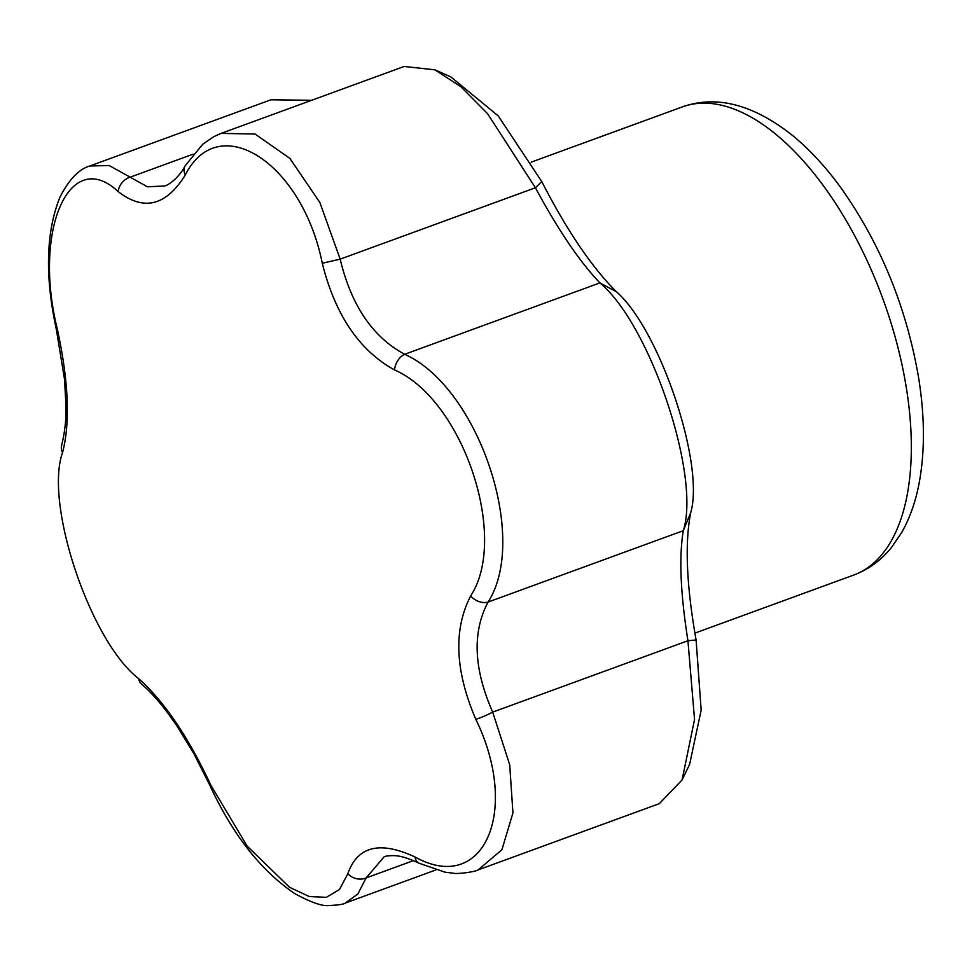 <?xml version="1.0" encoding="UTF-8"?>
<svg xmlns="http://www.w3.org/2000/svg" width="972" height="972" viewBox="0 0 972 972"><rect width="100%" height="100%" fill="white"/><g stroke="black" fill="none" stroke-linecap="round" stroke-linejoin="round"><path stroke-width="1.46" d="M450.887 76.934L498.259 115.935L541.756 181.582C566.943 230.558 591.827 267.276 616.406 291.746C659.526 329.216 704.931 463.887 690.752 512.548C684.677 542.935 686.451 585.411 696.098 639.977L701.164 710.131L689.598 764.454L682.077 779.957L694.543 719.474L687.933 640.73C680.449 593.394 678.918 556.725 683.316 530.688C700.982 475.6 650.025 324.344 599.882 282.901C579.579 261.577 558.086 229.866 535.414 187.766L487.604 113.724L460.813 86.666L434.934 69.838L404.121 66.473L221.13 133.383L255.053 134.027L289.875 158.387L319.885 202.541L340.176 259.147C351.22 305.378 372.713 337.09 404.656 354.294C478.333 387.208 529.278 538.026 488.078 602.069C472.1 632.201 473.643 668.882 492.695 712.124L509.693 764.733L512.949 812.908L501.929 849.735L478.2 869.867L501.929 849.735L512.949 812.908L509.693 764.733L492.695 712.124L688.079 640.694L492.695 712.124A14.24 1.458 -24.4 0 1 475.83 719.341C455.005 670.765 453.28 629.625 470.655 595.921C509.097 537.443 462.879 399.686 394.571 369.955A14.24 9.526 -63.4 0 1 404.656 354.294C478.333 387.208 529.278 538.026 488.078 602.069C472.1 632.201 473.643 668.882 492.695 712.124A14.24 1.458 -24.4 0 1 475.83 719.341C455.005 670.765 453.28 629.625 470.655 595.921A14.24 10.17 29.8 0 0 488.078 602.069L683.316 530.688L690.752 512.548C684.677 542.935 686.451 585.411 696.098 639.977L701.164 710.131L689.598 764.454L682.077 779.957L694.543 719.474L687.933 640.73C680.449 593.394 678.918 556.725 683.316 530.688C700.982 475.6 650.025 324.344 599.882 282.901C579.579 261.577 558.086 229.866 535.414 187.766L487.604 113.724L460.813 86.666L434.934 69.838L404.121 66.473L221.13 133.383L255.053 134.027L289.875 158.387L319.885 202.541L340.176 259.147C351.22 305.378 372.713 337.09 404.656 354.294L600.04 282.852L404.656 354.294A14.24 9.526 -63.4 0 0 394.571 369.955C359.361 350.576 335.255 315.013 322.267 263.254C302.268 162.859 218.834 108.791 185.336 174.911C166.176 205.857 143.795 211.434 118.207 191.63C69.777 146.055 32.598 229.732 57.36 329.253C68.623 381.328 70.349 422.468 62.536 452.673C44.129 503.824 90.408 641.569 138.619 678.638C164.268 701.505 188.374 737.08 210.924 785.34L247.216 846.187L289.559 887.29L309.327 896.561L326.373 897.314L339.507 889.502L347.855 873.682C357.465 846.235 379.845 840.659 414.983 856.964C483.449 895.212 520.688 811.523 475.83 719.341C520.688 811.523 483.449 895.212 414.983 856.964A14.24 9.526 116.6 0 0 419.078 863.233L444.897 872.139L453.183 873.196C457.703 874.35 475.818 871.677 478.2 869.867L659.32 803.65L682.077 779.957L659.32 803.65L478.224 869.855C475.818 871.677 457.703 874.35 453.183 873.196L444.897 872.139L419.078 863.233A14.24 9.526 116.6 0 1 414.983 856.964C379.845 840.659 357.465 846.235 347.855 873.682A14.24 11.798 16.4 0 0 366.104 877.935L357.842 894.021L345.279 903.073L357.842 894.021L366.104 877.935L413.452 860.633L366.104 877.935L384.086 856.854L366.104 877.935A14.24 11.798 16.4 0 1 347.855 873.682L339.507 889.502L326.373 897.314L309.327 896.561L289.559 887.29L247.216 846.187L210.924 785.34A14.24 1.458 -24.5 0 1 209.818 785.255A14.24 1.458 -24.5 0 0 210.924 785.34C188.374 737.08 164.268 701.505 138.619 678.638A14.24 11.154 -49.7 0 0 141.754 684.252L141.754 684.252A14.24 11.154 -49.7 0 1 138.619 678.638C90.408 641.569 44.129 503.824 62.536 452.673A14.24 11.798 16.4 0 1 61.734 444.957L61.734 444.957A14.24 11.798 16.4 0 0 62.536 452.673C70.349 422.468 68.623 381.328 57.36 329.253L56.376 329.544L57.36 329.253C32.598 229.732 69.777 146.055 118.207 191.63A14.24 11.154 130.3 0 1 130.163 177.183L147.477 186.818L164.985 185.931L147.477 186.818L130.163 177.183A14.24 11.154 130.3 0 0 118.207 191.63C143.795 211.434 166.176 205.857 185.336 174.911A14.24 10.17 29.9 0 1 185.008 166.005A14.24 10.17 29.9 0 0 185.336 174.911C218.834 108.791 302.268 162.859 322.267 263.254L340.176 259.147L535.414 187.766L541.756 181.582C566.943 230.558 591.827 267.276 616.406 291.746C659.526 329.216 704.931 463.887 690.752 512.548L683.316 530.688L488.078 602.069A14.24 10.17 29.8 0 1 470.655 595.921C509.097 537.443 462.879 399.686 394.571 369.955C359.361 350.576 335.255 315.013 322.267 263.254L340.176 259.147L535.414 187.766L541.756 181.582L498.259 115.935L450.887 76.934L434.934 69.838L450.887 76.934M185.02 166.005A14.24 10.17 29.9 0 0 185.008 166.005C180.391 175.312 170.987 183.939 164.985 185.931C170.987 183.939 180.391 175.312 185.008 166.005A14.24 10.17 29.9 0 1 185.02 166.005L202.771 144.184L213.949 136.578L221.13 133.383L213.949 136.578L202.771 144.184L185.02 166.005M89.789 166.005L109.204 165.532L130.163 177.183L193.051 154.184L130.163 177.183L109.204 165.532L89.789 166.005C78.878 169.152 68.903 179.589 59.875 197.316C45.963 232.211 44.797 276.279 56.376 329.544C44.797 276.279 45.963 232.211 59.875 197.316C68.903 179.589 78.878 169.152 89.789 166.005M311.599 100.298L270.921 99.788L89.813 165.993L270.921 99.788L311.599 100.298M687.982 640.742L696.098 639.977L687.982 640.742M599.991 282.961L616.406 291.746L599.991 282.961M853.586 575.108A249.269 122.363 -110.1 0 0 882.928 298.975A249.269 122.363 -110.1 0 0 682.405 106.871A249.269 122.363 -110.1 0 1 882.928 298.975A249.269 122.363 -110.1 0 1 853.586 575.108C868.518 569.495 881.154 560.285 891.506 547.455L901.7 532.498C909.926 517.942 915.782 501.285 919.257 482.501C925.016 450.911 924.785 415.858 918.54 377.318C906.232 306.35 880.122 242.854 840.209 186.831C825.313 166.479 809.457 149.384 792.654 135.558C753.336 104.429 716.595 94.867 682.405 106.871L531.198 162.154L682.405 106.871C716.595 94.867 753.336 104.429 792.654 135.558C809.457 149.384 825.313 166.479 840.209 186.831C880.122 242.854 906.232 306.35 918.54 377.318C924.785 415.858 925.016 450.911 919.257 482.501C915.782 501.285 909.926 517.942 901.7 532.498L891.506 547.455C881.154 560.285 868.518 569.495 853.586 575.108L694.846 633.137L853.586 575.108M61.734 444.957C64.966 431.495 66.375 418.385 65.962 405.64L64.541 379.457L56.376 329.544L64.541 379.457L65.962 405.64C66.375 418.385 64.966 431.495 61.734 444.957M384.086 856.854C385.374 856.053 388.678 855.639 394 855.615C395.944 855.761 402.821 855.542 419.078 863.233C402.821 855.542 395.944 855.761 394 855.615C388.678 855.639 385.374 856.053 384.086 856.854M209.818 785.255L193.865 753.64L176.357 725.039L167.391 712.488C162.834 706.34 153.369 694.36 141.754 684.252C153.369 694.36 162.834 706.34 167.391 712.488L176.357 725.039L193.865 753.64L209.818 785.255C232.539 834.474 260.861 870.596 294.771 893.62C311.113 902.502 322.595 906.463 329.204 905.527C338.268 905.102 343.626 904.288 345.267 903.073L345.267 903.073C343.626 904.288 338.268 905.102 329.204 905.527C322.595 906.463 311.113 902.502 294.771 893.62C260.861 870.596 232.539 834.474 209.818 785.255M435.845 869.964L345.279 903.073L435.845 869.964"/></g></svg>
